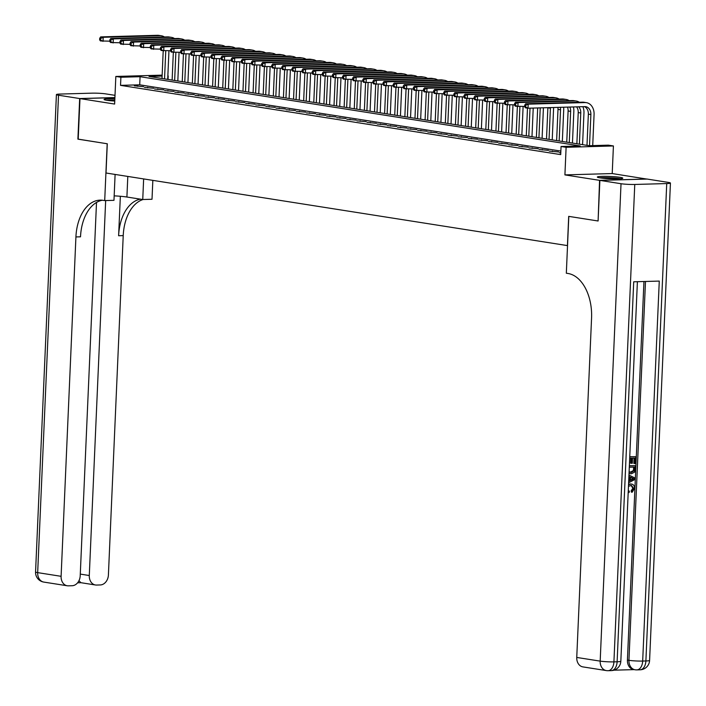 <?xml version="1.0" encoding="UTF-8"?>
<svg xmlns="http://www.w3.org/2000/svg" width="706" height="706" viewBox="0 0 706 706"><rect width="100%" height="100%" fill="white"/><g stroke="black" fill="none" stroke-linecap="round" stroke-linejoin="round"><path stroke-width="1.06" d="M620.036 177.33A12.726 1.147 2.5 0 0 605.916 176.35A12.726 1.147 2.5 0 0 597.347 177.056A12.726 1.147 2.5 0 0 600.091 177.894A12.726 1.147 2.5 0 0 614.22 178.874A12.726 1.147 2.5 0 0 622.78 178.168A12.726 1.147 2.5 0 0 620.036 177.33M114.857 98.787A12.726 1.147 2.5 0 0 104.064 99.449A12.726 1.147 2.5 0 0 106.809 100.287A12.726 1.147 2.5 0 0 114.76 101.046M162.106 76.08L149.019 76.451L589.183 145.701L608.36 145.162L613.417 145.957L566.115 147.289L561.058 146.495L580.235 145.957L140.07 76.707L120.894 77.245L115.837 76.451L162.151 75.145M646.872 179.077L612.217 173.561L613.417 145.957M168.046 79.443L168.196 75.913M598.106 220.934L599.57 180.348L646.872 179.015M114.91 97.613L79.972 98.602L114.628 104.056L115.837 76.451M597.797 220.943L568.701 216.363L567.43 245.6L106.015 173.005L107.294 143.768L78.198 139.197L79.972 98.602M560.793 152.637L559.346 152.681L560.776 152.902M549.233 151.093L558.499 151.958L549.233 151.093M539.11 149.495L548.377 150.36L539.11 149.495M528.988 147.907L538.263 148.772L528.988 147.907M518.875 146.31L528.141 147.175L518.875 146.31M508.752 144.721L518.019 145.586L508.752 144.721M498.639 143.133L507.905 143.998L498.639 143.133M488.517 141.535L497.783 142.4L488.517 141.535M478.394 139.947L487.669 140.812L478.394 139.947M468.281 138.35L477.547 139.223L468.281 138.35M458.159 136.761L467.425 137.626L458.159 136.761M448.045 135.173L457.312 136.037L448.045 135.173M437.923 133.575L447.189 134.44L437.923 133.575M427.801 131.987L437.076 132.852L427.801 131.987M417.687 130.389L426.953 131.263L417.687 130.389M407.565 128.801L416.831 129.666L407.565 128.801M397.452 127.212L406.718 128.077L397.452 127.212M387.329 125.615L396.595 126.48L387.329 125.615M377.207 124.027L386.482 124.891L377.207 124.027M367.094 122.438L376.36 123.303L367.094 122.438M356.971 120.841L366.237 121.706L356.971 120.841M346.858 119.252L356.124 120.117L346.858 119.252M336.736 117.655L346.002 118.52L336.736 117.655M326.613 116.066L335.888 116.931L326.613 116.066M316.5 114.478L325.766 115.343L316.5 114.478M306.378 112.881L315.644 113.745L306.378 112.881M296.264 111.292L305.53 112.157L296.264 111.292M286.142 109.695L295.408 110.56L286.142 109.695M276.02 108.106L285.295 108.971L276.02 108.106M265.906 106.518L275.172 107.383L265.906 106.518M255.784 104.92L265.05 105.785L255.784 104.92M245.67 103.332L254.937 104.197L245.67 103.332M235.548 101.735L244.814 102.599L235.548 101.735M225.426 100.146L234.701 101.011L225.426 100.146M215.312 98.558L224.579 99.422L215.312 98.558M205.19 96.96L214.456 97.825L205.19 96.96M195.077 95.372L204.343 96.237L195.077 95.372M184.954 93.774L194.221 94.639L184.954 93.774M174.832 92.186L184.107 93.051L174.832 92.186M164.719 90.597L173.985 91.462L164.719 90.597M154.596 89L163.863 89.865L154.596 89M144.483 87.412L153.749 88.276L144.483 87.412M560.855 151.084L139.717 84.826L120.541 85.364L560.705 154.614L561.058 146.495M134.361 85.814L143.627 86.679L134.361 85.814M612.217 173.561L564.915 174.894L599.57 180.348M564.915 174.894L566.115 147.289M120.541 85.364L120.894 77.245M139.717 84.826L140.07 76.707M137.529 86.317L137.555 85.726M147.651 87.906L147.678 87.323M157.765 89.503L157.791 88.912M167.887 91.092L167.913 90.5M178.009 92.689L178.036 92.098M188.123 94.277L188.149 93.686M198.245 95.866L198.271 95.284M208.358 97.463L208.385 96.872M218.481 99.052L218.507 98.461M228.603 100.649L228.629 100.058M238.716 102.238L238.743 101.646M248.839 103.826L248.865 103.244M258.952 105.423L258.978 104.832M269.074 107.012L269.101 106.421M279.197 108.6L279.223 108.018M289.31 110.198L289.336 109.606M299.432 111.786L299.459 111.204M309.546 113.384L309.572 112.792M319.668 114.972L319.694 114.381M329.79 116.561L329.817 115.978M339.904 118.158L339.93 117.567M350.026 119.746L350.052 119.164M360.139 121.344L360.166 120.752M370.262 122.932L370.288 122.341M380.384 124.521L380.41 123.938M390.497 126.118L390.524 125.527M400.62 127.707L400.646 127.124M410.733 129.304L410.76 128.713M420.855 130.892L420.882 130.301M430.978 132.481L431.004 131.898M441.091 134.078L441.118 133.487M451.213 135.667L451.24 135.075M461.327 137.264L461.353 136.673M471.449 138.853L471.476 138.261M481.571 140.441L481.598 139.859M491.685 142.038L491.711 141.447M501.807 143.627L501.834 143.036M511.921 145.224L511.947 144.633M522.043 146.813L522.069 146.221M532.165 148.401L532.192 147.819M542.279 149.999L542.305 149.407M552.401 151.587L552.427 150.996M168.955 50.761L167.701 79.39M162.001 78.498L163.21 50.823M164.533 78.895L165.76 50.85M109.783 41.169L100.499 40.957L99.643 39.907L100.658 40.065L100.729 38.442L99.714 38.283L99.643 39.907M99.714 38.283L100.676 36.897L157.5 35.3A12.24 9.531 -81.1 0 1 158.876 35.388L161.4 35.785A12.24 9.531 -81.1 0 1 164.445 36.986M100.676 36.897L103.208 37.294L160.033 35.697A12.24 9.531 -81.1 0 1 161.4 35.785M100.729 38.442L103.208 37.294L103.023 41.354L100.658 40.065M107.391 100.376A11.014 0.988 -177.5 0 1 114.796 100.243M114.804 100.093A12.646 1.138 2.5 0 0 106.324 100.208M600.682 177.983A11.014 0.988 -177.5 0 1 614.07 178.168A11.014 0.988 -177.5 0 1 619.383 178.794M620.459 178.724A12.646 1.138 2.5 0 0 614.67 178.053A12.646 1.138 2.5 0 0 599.615 177.815M78.198 139.135L107.188 143.759L104.709 200.592L102.988 200.319A40.798 25.345 -91.6 0 0 100.067 200.133A40.798 25.345 -91.6 0 0 75.921 236.934L61.104 576.317A9.796 7.625 98.9 0 0 67.246 585.768A9.796 7.625 98.9 0 0 68.35 585.839L72.118 585.733A9.796 7.625 98.9 0 0 80.21 575.778L96.51 202.437M114.169 195.853A18.356 1.65 -177.5 0 1 126.904 197.027L142.744 199.524L152.011 199.26L152.84 180.365M115.104 174.435L113.975 200.327L104.709 200.592M115.007 95.336L105.821 93.898A9.796 0.882 2.5 0 0 92.08 93.157L60.116 94.057A9.796 0.882 2.5 0 0 56.409 94.578A9.796 0.882 2.5 0 0 58.519 95.222L79.672 98.549L77.898 139.144M114.91 97.56L79.672 98.549M143.645 178.918L142.744 199.524M105.662 200.566L89.291 575.522A9.796 7.625 98.9 0 0 95.442 584.983A9.796 7.625 98.9 0 0 96.537 585.053L100.305 584.947A9.796 7.625 98.9 0 0 108.406 574.984L123.223 235.601A40.798 25.345 -91.6 0 1 143.097 199.507M140.476 199.163A40.798 25.345 -91.6 0 0 118.617 235.733L120.347 196.277M102.37 200.239A40.798 25.345 -91.6 0 0 80.519 236.81L75.921 236.934M78.966 580.685L80.881 582.688L95.442 584.983M628.278 490.617L629.381 491.191L629.064 492.576L628.199 492.426M628.552 484.219L631.658 484.087L630.061 483.91M628.534 484.775L630.873 484.042C633.229 484.034 634.456 485.499 634.553 488.42L632.161 492.241L631.349 492.108L631.182 490.741L632.867 488.252L631.093 485.419M629.752 456.72L635.841 456.703L635.541 463.577L633.847 463.471L634.085 458.123M634.659 463.595L634.897 458.106L632.541 458.168L632.311 463.286L631.429 463.312L630.617 463.189L630.837 458.212M613.885 670.188L634.12 669.623M606.322 670.585A9.796 9.796 0 0 0 608.122 670.7A9.796 6.08 88.4 0 0 613.92 661.866A9.796 0.882 -177.5 0 1 600.179 661.125A9.796 7.625 98.9 0 0 606.322 670.585L582.9 666.896A9.796 7.625 -81.1 0 1 576.749 657.445L600.179 661.125L621.024 183.719A9.796 0.882 2.5 0 0 634.765 184.46L613.92 661.866L617.115 661.778L633.706 281.8L659.272 281.085L642.681 661.054A9.796 0.882 -177.5 0 1 628.94 660.322A9.796 7.625 98.9 0 0 635.091 669.773L633.573 669.535A9.796 7.625 -81.1 0 1 627.422 660.084L628.94 660.322L645.487 281.473M643.951 281.517L627.422 660.084M629.355 465.872L635.453 465.695L634.509 472.182L631.305 473.797L629.028 473.479M629.364 465.722L635.453 465.695M621.024 183.719L599.871 180.392L598.097 220.996L568.807 216.38L566.327 273.213L568.048 273.487A40.798 25.345 88.4 0 1 591.566 318.062L576.749 657.445M634.765 184.46L666.729 183.56A9.796 0.882 2.5 0 0 670.435 183.039A9.796 0.882 2.5 0 0 668.326 182.395L647.173 179.068L599.871 180.392M631.429 463.312L631.649 458.194L629.69 458.247M629.752 456.87L635.841 456.703M630.414 473.744L629.037 473.232M629.099 471.714L631.385 472.42L634.191 470.681L634.509 467.098L629.293 467.24M630.123 472.288L633.379 470.558L633.688 467.116M631.385 472.42L630.573 472.296M634.191 470.681L633.379 470.558M634.42 469.066L633.609 468.943M628.684 481.368L629.478 480.971L629.664 476.824L628.896 476.479M628.958 475.076L634.915 477.971L634.844 479.524L628.622 482.772M632.602 478.147L630.529 477.212L630.379 480.539L633.997 478.774L630.52 477.441M629.664 476.824L628.887 476.7M629.478 480.971L628.702 480.857M630.405 480.001L633.185 478.65L631.799 478.024M633.997 478.774L633.185 478.65M632.161 492.241L631.994 490.873L633.67 488.375L631.482 485.454L628.464 486.275M633.67 488.375L632.867 488.252M631.994 490.873L631.182 490.741M629.064 492.576L628.208 492.188M179.068 52.35L177.824 80.987M172.123 80.087L173.332 52.42M174.647 80.484L175.873 52.447M119.896 42.757L110.613 42.545L109.765 41.495L110.78 41.654L110.851 40.03L109.836 39.871L109.765 41.495M109.836 39.871L110.789 38.486L167.622 36.888A12.24 9.531 -81.1 0 1 168.99 36.977L171.523 37.374A12.24 9.531 -81.1 0 1 174.567 38.574M110.789 38.486L113.322 38.892L170.155 37.286A12.24 9.531 -81.1 0 1 171.523 37.374M110.851 40.03L113.322 38.892L113.145 42.951L110.78 41.654M189.19 53.947L187.937 82.576M182.236 81.675L183.445 54.009M184.769 82.072L185.996 54.035M130.019 44.346L120.735 44.143L119.888 43.092L120.894 43.251L120.964 41.628L119.958 41.469L119.888 43.092M119.958 41.469L120.911 40.083L177.744 38.486A12.24 9.531 -81.1 0 1 179.112 38.574L181.645 38.971A12.24 9.531 -81.1 0 1 184.69 40.163M120.911 40.083L123.444 40.48L180.268 38.883A12.24 9.531 -81.1 0 1 181.645 38.971M120.964 41.628L123.444 40.48L123.268 44.54L120.894 43.251M199.304 55.536L198.059 84.164M192.359 83.273L193.568 55.597M194.891 83.67L196.109 55.624M140.132 45.943L130.857 45.731L130.001 44.681L131.016 44.84L131.087 43.216L130.072 43.057L130.001 44.681M130.072 43.057L131.034 41.672L187.858 40.074A12.24 9.531 -81.1 0 1 189.226 40.163L191.758 40.56A12.24 9.531 -81.1 0 1 194.803 41.76M131.034 41.672L133.558 42.069L190.391 40.471A12.24 9.531 -81.1 0 1 191.758 40.56M131.087 43.216L133.558 42.069L133.381 46.128L131.016 44.84M209.426 57.133L208.173 85.761M202.481 84.861L203.681 57.195M205.005 85.258L206.231 57.221M150.254 47.531L140.971 47.328L140.123 46.269L141.138 46.437L141.209 44.813L140.194 44.646L140.123 46.269M140.194 44.646L141.147 43.269L197.98 41.672A12.24 9.531 -81.1 0 1 199.348 41.751L201.881 42.157A12.24 9.531 -81.1 0 1 204.925 43.348M141.147 43.269L143.68 43.666L200.504 42.069A12.24 9.531 -81.1 0 1 201.881 42.157M141.209 44.813L143.68 43.666L143.503 47.726L141.138 46.437M219.548 58.722L218.295 87.35M212.594 86.459L213.803 58.783M215.127 86.856L216.354 58.81M160.377 49.129L151.093 48.917L150.237 47.867L151.252 48.026L151.322 46.402L150.307 46.243L150.237 47.867M150.307 46.243L151.269 44.857L208.094 43.26A12.24 9.531 -81.1 0 1 209.47 43.348L211.994 43.746A12.24 9.531 -81.1 0 1 215.039 44.937M151.269 44.857L153.793 45.255L210.626 43.657A12.24 9.531 -81.1 0 1 211.994 43.746M151.322 46.402L153.793 45.255L153.617 49.314L151.252 48.026M229.662 60.31L228.417 88.947M222.717 88.047L223.926 60.372M225.24 88.444L226.467 60.398M170.49 50.717L161.206 50.505L160.359 49.455L161.374 49.614L161.445 47.99L160.43 47.831L160.359 49.455M160.43 47.831L161.383 46.446L218.216 44.849A12.24 9.531 -81.1 0 1 219.584 44.937L222.116 45.334A12.24 9.531 -81.1 0 1 225.161 46.534M161.383 46.446L163.916 46.852L220.749 45.246A12.24 9.531 -81.1 0 1 222.116 45.334M161.445 47.99L163.916 46.852L163.739 50.911L161.374 49.614M239.784 61.907L238.531 90.536M232.83 89.636L234.039 61.969M235.363 90.033L236.589 61.996M180.612 52.306L171.329 52.103L170.481 51.053L171.487 51.211L171.558 49.588L170.552 49.429L170.481 51.053M170.552 49.429L171.505 48.043L228.338 46.446A12.24 9.531 -81.1 0 1 229.706 46.534L232.239 46.931A12.24 9.531 -81.1 0 1 235.283 48.123M171.505 48.043L174.038 48.44L230.862 46.843A12.24 9.531 -81.1 0 1 232.239 46.931M171.558 49.588L174.038 48.44L173.861 52.5L171.487 51.211M249.898 63.496L248.653 92.124M242.952 91.233L244.161 63.558M245.485 91.63L246.703 63.584M190.726 53.903L181.451 53.691L180.595 52.641L181.61 52.8L181.68 51.176L180.665 51.017L180.595 52.641M180.665 51.017L181.627 49.632L238.451 48.034A12.24 9.531 -81.1 0 1 239.819 48.123L242.352 48.52A12.24 9.531 -81.1 0 1 245.397 49.72M181.627 49.632L184.151 50.029L240.984 48.432A12.24 9.531 -81.1 0 1 242.352 48.52M181.68 51.176L184.151 50.029L183.975 54.088L181.61 52.8M260.02 65.084L258.767 93.721M253.075 92.821L254.275 65.155M255.598 93.218L256.825 65.181M200.848 55.492L191.564 55.289L190.717 54.23L191.732 54.397L191.803 52.765L190.788 52.606L190.717 54.23M190.788 52.606L191.741 51.229L248.574 49.632A12.24 9.531 -81.1 0 1 249.942 49.711L252.474 50.117A12.24 9.531 -81.1 0 1 255.519 51.309M191.741 51.229L194.274 51.626L251.098 50.029A12.24 9.531 -81.1 0 1 252.474 50.117M191.803 52.765L194.274 51.626L194.097 55.686L191.732 54.397M270.142 66.682L268.889 95.31M263.188 94.419L264.397 66.743M265.721 94.816L266.947 66.77M210.97 57.089L201.687 56.877L200.831 55.827L201.845 55.986L201.916 54.362L200.901 54.203L200.831 55.827M200.901 54.203L201.863 52.818L258.687 51.22A12.24 9.531 -81.1 0 1 260.064 51.309L262.588 51.706A12.24 9.531 -81.1 0 1 265.632 52.897M201.863 52.818L204.387 53.215L261.22 51.617A12.24 9.531 -81.1 0 1 262.588 51.706M201.916 54.362L204.387 53.215L204.21 57.274L201.845 55.986M280.256 68.27L279.011 96.907M273.31 96.007L274.519 68.332M275.834 96.404L277.061 68.358M221.084 58.677L211.8 58.466L210.953 57.415L211.968 57.574L212.038 55.95L211.023 55.792L210.953 57.415M211.023 55.792L211.976 54.406L268.81 52.809A12.24 9.531 -81.1 0 1 270.177 52.897L272.71 53.294A12.24 9.531 -81.1 0 1 275.755 54.494M211.976 54.406L214.509 54.812L271.342 53.206A12.24 9.531 -81.1 0 1 272.71 53.294M212.038 55.95L214.509 54.812L214.333 58.872L211.968 57.574M290.378 69.868L289.125 98.496M283.424 97.596L284.633 69.929M285.956 97.993L287.183 69.956M231.206 60.266L221.922 60.063L221.075 59.013L222.081 59.172L222.152 57.548L221.146 57.389L221.075 59.013M221.146 57.389L222.099 56.003L278.932 54.406A12.24 9.531 -81.1 0 1 280.3 54.494L282.832 54.892A12.24 9.531 -81.1 0 1 285.877 56.083M222.099 56.003L224.632 56.401L281.456 54.803A12.24 9.531 -81.1 0 1 282.832 54.892M222.152 57.548L224.632 56.401L224.455 60.46L222.081 59.172M300.491 71.456L299.247 100.084M293.546 99.193L294.755 71.518M296.079 99.59L297.297 71.544M241.32 61.863L232.045 61.651L231.189 60.601L232.203 60.76L232.274 59.136L231.259 58.977L231.189 60.601M231.259 58.977L232.221 57.592L289.045 55.995A12.24 9.531 -81.1 0 1 290.413 56.083L292.946 56.48A12.24 9.531 -81.1 0 1 295.99 57.68M232.221 57.592L234.745 57.989L291.578 56.392A12.24 9.531 -81.1 0 1 292.946 56.48M232.274 59.136L234.745 57.989L234.569 62.049L232.203 60.76M310.614 73.045L309.36 101.682M303.668 100.781L304.868 73.115M306.192 101.179L307.419 73.142M251.442 63.452L242.158 63.249L241.311 62.19L242.326 62.349L242.396 60.725L241.381 60.566L241.311 62.19M241.381 60.566L242.335 59.189L299.167 57.592A12.24 9.531 -81.1 0 1 300.535 57.671L303.068 58.077A12.24 9.531 -81.1 0 1 306.113 59.269M242.335 59.189L244.867 59.586L301.691 57.989A12.24 9.531 -81.1 0 1 303.068 58.077M242.396 60.725L244.867 59.586L244.691 63.646L242.326 62.349M320.736 74.642L319.483 103.27M313.782 102.379L314.991 74.704M316.314 102.776L317.541 74.73M261.564 65.049L252.28 64.837L251.424 63.787L252.439 63.946L252.51 62.322L251.495 62.163L251.424 63.787M251.495 62.163L252.457 60.778L309.281 59.18A12.24 9.531 -81.1 0 1 310.658 59.269L313.182 59.666A12.24 9.531 -81.1 0 1 316.226 60.857M252.457 60.778L254.981 61.175L311.814 59.578A12.24 9.531 -81.1 0 1 313.182 59.666M252.51 62.322L254.981 61.175L254.804 65.234L252.439 63.946M330.849 76.23L329.605 104.867M323.904 103.967L325.113 76.292M326.428 104.364L327.655 76.319M271.678 66.638L262.394 66.426L261.547 65.376L262.561 65.534L262.632 63.911L261.617 63.752L261.547 65.376M261.617 63.752L262.57 62.366L319.403 60.769A12.24 9.531 -81.1 0 1 320.771 60.857L323.304 61.254A12.24 9.531 -81.1 0 1 326.349 62.455M262.57 62.366L265.103 62.763L321.936 61.166A12.24 9.531 -81.1 0 1 323.304 61.254M262.632 63.911L265.103 62.763L264.926 66.832L262.561 65.534M340.972 77.828L339.718 106.456M334.017 105.556L335.226 77.889M336.55 105.953L337.777 77.916M281.8 68.226L272.516 68.023L271.669 66.973L272.675 67.132L272.745 65.508L271.739 65.349L271.669 66.973M271.739 65.349L272.692 63.964L329.525 62.366A12.24 9.531 -81.1 0 1 330.893 62.455L333.426 62.852A12.24 9.531 -81.1 0 1 336.471 64.043M272.692 63.964L275.225 64.361L332.049 62.763A12.24 9.531 -81.1 0 1 333.426 62.852M272.745 65.508L275.225 64.361L275.049 68.42L272.675 67.132M351.085 79.416L349.841 108.044M344.14 107.153L345.349 79.478M346.672 107.55L347.89 79.504M291.913 69.823L282.638 69.612L281.782 68.561L282.797 68.72L282.868 67.096L281.853 66.938L281.782 68.561M281.853 66.938L282.815 65.552L339.639 63.955A12.24 9.531 -81.1 0 1 341.007 64.043L343.54 64.44A12.24 9.531 -81.1 0 1 346.584 65.64M282.815 65.552L285.339 65.949L342.172 64.352A12.24 9.531 -81.1 0 1 343.54 64.44M282.868 67.096L285.339 65.949L285.162 70.009L282.797 68.72M361.207 81.005L359.954 109.642M354.262 108.742L355.462 81.075M356.786 109.139L358.013 81.102M302.036 71.412L292.752 71.209L291.905 70.15L292.911 70.309L292.99 68.685L291.975 68.526L291.905 70.15M291.975 68.526L292.928 67.149L349.761 65.543A12.24 9.531 -81.1 0 1 351.129 65.632L353.662 66.029A12.24 9.531 -81.1 0 1 356.706 67.229M292.928 67.149L295.461 67.547L352.285 65.949A12.24 9.531 -81.1 0 1 353.662 66.029M292.99 68.685L295.461 67.547L295.284 71.606L292.911 70.309M371.33 82.602L370.076 111.23M364.375 110.33L365.584 82.664M366.908 110.736L368.126 82.69M312.158 73.009L302.874 72.797L302.018 71.747L303.033 71.906L303.103 70.282L302.089 70.123L302.018 71.747M302.089 70.123L303.05 68.738L359.875 67.141A12.24 9.531 -81.1 0 1 361.251 67.229L363.775 67.626A12.24 9.531 -81.1 0 1 366.82 68.817M303.05 68.738L305.574 69.135L362.407 67.538A12.24 9.531 -81.1 0 1 363.775 67.626M303.103 70.282L305.574 69.135L305.398 73.195L303.033 71.906M381.443 84.191L380.199 112.828M374.498 111.927L375.707 84.252M377.022 112.325L378.248 84.279M322.271 74.598L312.987 74.386L312.14 73.336L313.155 73.495L313.226 71.871L312.211 71.712L312.14 73.336M312.211 71.712L313.164 70.326L369.997 68.729A12.24 9.531 -81.1 0 1 371.365 68.817L373.898 69.214A12.24 9.531 -81.1 0 1 376.942 70.415M313.164 70.326L315.697 70.724L372.53 69.126A12.24 9.531 -81.1 0 1 373.898 69.214M313.226 71.871L315.697 70.724L315.52 74.783L313.155 73.495M391.565 85.788L390.312 114.416M384.611 113.516L385.82 85.85M387.144 113.913L388.371 85.876M332.394 76.186L323.11 75.983L322.263 74.933L323.269 75.092L323.339 73.468L322.333 73.309L322.263 74.933M322.333 73.309L323.286 71.924L380.119 70.326A12.24 9.531 -81.1 0 1 381.487 70.415L384.02 70.812A12.24 9.531 -81.1 0 1 387.065 72.003M323.286 71.924L325.819 72.321L382.643 70.724A12.24 9.531 -81.1 0 1 384.02 70.812M323.339 73.468L325.819 72.321L325.642 76.38L323.269 75.092M401.679 87.376L400.434 116.005M394.733 115.113L395.942 87.438M397.266 115.51L398.484 87.465M342.507 77.784L333.232 77.572L332.376 76.522L333.391 76.68L333.461 75.057L332.447 74.898L332.376 76.522M332.447 74.898L333.409 73.512L390.233 71.915A12.24 9.531 -81.1 0 1 391.601 72.003L394.133 72.4A12.24 9.531 -81.1 0 1 397.178 73.6M333.409 73.512L335.932 73.909L392.765 72.312A12.24 9.531 -81.1 0 1 394.133 72.4M333.461 75.057L335.932 73.909L335.756 77.969L333.391 76.68M411.801 88.965L410.548 117.602M404.856 116.702L406.056 89.035M407.38 117.099L408.606 89.062M352.629 79.372L343.345 79.169L342.498 78.11L343.504 78.269L343.584 76.645L342.569 76.486L342.498 78.11M342.569 76.486L343.522 75.11L400.355 73.503A12.24 9.531 -81.1 0 1 401.723 73.592L404.256 73.989A12.24 9.531 -81.1 0 1 407.3 75.189M343.522 75.11L346.055 75.507L402.879 73.909A12.24 9.531 -81.1 0 1 404.256 73.989M343.584 76.645L346.055 75.507L345.878 79.566L343.504 78.269M421.923 90.562L420.67 119.19M414.969 118.29L416.178 90.624M417.502 118.696L418.72 90.65M362.752 80.969L353.468 80.758L352.612 79.707L353.627 79.866L353.697 78.242L352.682 78.084L352.612 79.707M352.682 78.084L353.644 76.698L410.468 75.101A12.24 9.531 -81.1 0 1 411.845 75.189L414.369 75.586A12.24 9.531 -81.1 0 1 417.414 76.777M353.644 76.698L356.168 77.095L413.001 75.498A12.24 9.531 -81.1 0 1 414.369 75.586M353.697 78.242L356.168 77.095L355.992 81.155L353.627 79.866M432.037 92.151L430.792 120.779M425.091 119.888L426.3 92.212M427.615 120.285L428.842 92.239M372.865 82.558L363.581 82.346L362.734 81.296L363.749 81.455L363.819 79.831L362.805 79.672L362.734 81.296M362.805 79.672L363.758 78.287L420.591 76.689A12.24 9.531 -81.1 0 1 421.959 76.777L424.491 77.175A12.24 9.531 -81.1 0 1 427.536 78.375M363.758 78.287L366.29 78.684L423.123 77.086A12.24 9.531 -81.1 0 1 424.491 77.175M363.819 79.831L366.29 78.684L366.114 82.743L363.749 81.455M442.159 93.748L440.906 122.376M435.205 121.476L436.414 93.81M437.738 121.873L438.964 93.836M382.987 84.146L373.703 83.943L372.856 82.893L373.862 83.052L373.933 81.428L372.927 81.269L372.856 82.893M372.927 81.269L373.88 79.884L430.713 78.287A12.24 9.531 -81.1 0 1 432.081 78.375L434.614 78.772A12.24 9.531 -81.1 0 1 437.658 79.963M373.88 79.884L376.413 80.281L433.237 78.684A12.24 9.531 -81.1 0 1 434.614 78.772M373.933 81.428L376.413 80.281L376.236 84.341L373.862 83.052M452.272 95.336L451.028 123.965M445.327 123.073L446.536 95.398M447.86 123.471L449.078 95.425M393.101 85.744L383.826 85.532L382.97 84.482L383.985 84.641L384.055 83.017L383.04 82.858L382.97 84.482M383.04 82.858L384.002 81.472L440.826 79.875A12.24 9.531 -81.1 0 1 442.194 79.963L444.727 80.36A12.24 9.531 -81.1 0 1 447.772 81.561M384.002 81.472L386.526 81.87L443.359 80.272A12.24 9.531 -81.1 0 1 444.727 80.36M384.055 83.017L386.526 81.87L386.35 85.929L383.985 84.641M462.395 96.925L461.142 125.562M455.449 124.662L456.65 96.996M457.973 125.059L459.2 97.022M403.223 87.332L393.939 87.129L393.092 86.07L394.098 86.229L394.177 84.605L393.163 84.446L393.092 86.07M393.163 84.446L394.116 83.07L450.949 81.464A12.24 9.531 -81.1 0 1 452.317 81.552L454.849 81.949A12.24 9.531 -81.1 0 1 457.894 83.149M394.116 83.07L396.648 83.467L453.473 81.87A12.24 9.531 -81.1 0 1 454.849 81.949M394.177 84.605L396.648 83.467L396.472 87.526L394.098 86.229M472.517 98.522L471.264 127.151M465.563 126.25L466.772 98.584M468.096 126.656L469.313 98.611M413.345 88.93L404.061 88.718L403.205 87.668L404.22 87.826L404.291 86.203L403.276 86.044L403.205 87.668M403.276 86.044L404.238 84.658L461.062 83.061A12.24 9.531 -81.1 0 1 462.439 83.149L464.963 83.546A12.24 9.531 -81.1 0 1 468.007 84.738M404.238 84.658L406.762 85.055L463.595 83.458A12.24 9.531 -81.1 0 1 464.963 83.546M404.291 86.203L406.762 85.055L406.585 89.115L404.22 87.826M482.63 100.111L481.386 128.739M475.685 127.848L476.894 100.173M478.209 128.245L479.436 100.199M423.459 90.518L414.175 90.306L413.328 89.256L414.343 89.415L414.413 87.791L413.398 87.632L413.328 89.256M413.398 87.632L414.351 86.247L471.184 84.649A12.24 9.531 -81.1 0 1 472.552 84.738L475.085 85.135A12.24 9.531 -81.1 0 1 478.13 86.335M414.351 86.247L416.884 86.644L473.717 85.047A12.24 9.531 -81.1 0 1 475.085 85.135M414.413 87.791L416.884 86.644L416.708 90.703L414.343 89.415M492.753 101.708L491.5 130.336M485.799 129.436L487.008 101.77M488.331 129.833L489.558 101.796M433.581 92.107L424.297 91.904L423.45 90.853L424.456 91.012L424.527 89.388L423.521 89.23L423.45 90.853M423.521 89.23L424.474 87.844L481.307 86.247A12.24 9.531 -81.1 0 1 482.675 86.335L485.198 86.732A12.24 9.531 -81.1 0 1 488.252 87.923M424.474 87.844L427.006 88.241L483.831 86.644A12.24 9.531 -81.1 0 1 485.198 86.732M424.527 89.388L427.006 88.241L426.83 92.301L424.456 91.012M502.866 103.297L501.622 131.925M495.921 131.034L497.13 103.358M498.454 131.431L499.672 103.385M443.695 93.704L434.419 93.492L433.563 92.442L434.578 92.601L434.649 90.977L433.634 90.818L433.563 92.442M433.634 90.818L434.596 89.433L491.42 87.835A12.24 9.531 -81.1 0 1 492.788 87.923L495.321 88.321A12.24 9.531 -81.1 0 1 498.365 89.521M434.596 89.433L437.12 89.83L493.953 88.232A12.24 9.531 -81.1 0 1 495.321 88.321M434.649 90.977L437.12 89.83L436.943 93.889L434.578 92.601M512.988 104.885L511.735 133.522M506.034 132.622L507.243 104.956M508.567 133.019L509.794 104.982M453.817 95.292L444.533 95.089L443.686 94.03L444.692 94.189L444.771 92.565L443.756 92.407L443.686 94.03M443.756 92.407L444.709 91.021L501.542 89.424A12.24 9.531 -81.1 0 1 502.91 89.512L505.443 89.909A12.24 9.531 -81.1 0 1 508.488 91.109M444.709 91.021L447.242 91.427L504.066 89.83A12.24 9.531 -81.1 0 1 505.443 89.909M444.771 92.565L447.242 91.427L447.066 95.486L444.692 94.189M523.111 106.482L521.858 135.111M516.157 134.211L517.366 106.544M518.689 134.617L519.907 106.571M463.939 96.881L454.655 96.678L453.799 95.628L454.814 95.787L454.885 94.163L453.87 94.004L453.799 95.628M453.87 94.004L454.832 92.618L511.656 91.021A12.24 9.531 -81.1 0 1 513.033 91.109L515.557 91.506A12.24 9.531 -81.1 0 1 518.601 92.698M454.832 92.618L457.356 93.016L514.189 91.418A12.24 9.531 -81.1 0 1 515.557 91.506M454.885 94.163L457.356 93.016L457.179 97.075L454.814 95.787M533.224 108.071L531.98 136.699M526.279 135.808L527.488 108.133M528.803 136.205L530.029 108.159M474.053 98.478L464.769 98.266L463.921 97.216L464.936 97.375L465.007 95.751L463.992 95.592L463.921 97.216M463.992 95.592L464.945 94.207L521.778 92.61A12.24 9.531 -81.1 0 1 523.146 92.698L525.679 93.095A12.24 9.531 -81.1 0 1 528.723 94.295M464.945 94.207L467.478 94.604L524.311 93.007A12.24 9.531 -81.1 0 1 525.679 93.095M465.007 95.751L467.478 94.604L467.301 98.663L464.936 97.375M543.426 107.789L542.093 138.297M536.392 137.396L537.681 107.947M538.925 137.794L540.231 107.877M484.175 100.067L474.891 99.864L474.044 98.814L475.05 98.972L475.12 97.349L474.114 97.19L474.044 98.814M474.114 97.19L475.067 95.804L531.9 94.207A12.24 9.531 -81.1 0 1 533.268 94.295L535.792 94.692A12.24 9.531 -81.1 0 1 538.846 95.884M475.067 95.804L477.6 96.201L534.424 94.604A12.24 9.531 -81.1 0 1 535.792 94.692M475.12 97.349L477.6 96.201L477.424 100.261L475.05 98.972M553.619 107.497A12.24 9.531 -81.1 0 1 553.601 108.106L552.216 139.885M546.515 138.994L547.874 107.797A8.163 6.354 98.9 0 0 547.882 107.656M549.047 139.391L550.406 108.194A8.163 6.354 98.9 0 0 550.415 107.586M494.288 101.664L485.013 101.452L484.157 100.402L485.172 100.561L485.243 98.937L484.228 98.778L484.157 100.402M484.228 98.778L485.19 97.393L542.014 95.795A12.24 9.531 -81.1 0 1 543.382 95.884L545.914 96.281A12.24 9.531 -81.1 0 1 548.959 97.481M485.19 97.393L487.714 97.79L544.547 96.192A12.24 9.531 -81.1 0 1 545.914 96.281M485.243 98.937L487.714 97.79L487.537 101.849L485.172 100.561M563.626 107.215A12.24 9.531 -81.1 0 1 563.723 109.695L562.329 141.482M556.628 140.582L557.996 109.386A8.163 6.354 98.9 0 0 557.881 107.383M559.161 140.979L560.52 109.783A8.163 6.354 98.9 0 0 560.326 107.312M504.411 103.252L495.127 103.041L494.279 101.991L495.285 102.149L495.365 100.526L494.35 100.367L494.279 101.991M494.35 100.367L495.303 98.981L552.136 97.384A12.24 9.531 -81.1 0 1 553.504 97.472L556.037 97.869A12.24 9.531 -81.1 0 1 559.081 99.069M495.303 98.981L497.836 99.387L554.66 97.781A12.24 9.531 -81.1 0 1 556.037 97.869M495.365 100.526L497.836 99.387L497.659 103.447L495.285 102.149M573.396 106.941A12.24 9.531 -81.1 0 1 573.837 111.283L572.451 143.071M566.75 142.171L568.109 110.974A8.163 6.354 98.9 0 0 567.5 107.109M569.283 142.568L570.642 111.38A8.163 6.354 98.9 0 0 569.83 107.047M514.533 104.841L505.249 104.638L504.393 103.588L505.408 103.747L505.478 102.123L504.463 101.964L504.393 103.588M504.463 101.964L505.425 100.579L562.25 98.981A12.24 9.531 -81.1 0 1 563.626 99.069L566.15 99.467A12.24 9.531 -81.1 0 1 569.195 100.658M505.425 100.579L507.949 100.976L564.782 99.378A12.24 9.531 -81.1 0 1 566.15 99.467M505.478 102.123L507.949 100.976L507.773 105.035L505.408 103.747M582.874 106.677A12.24 9.531 -81.1 0 1 583.959 112.881L582.574 144.659M576.873 143.768L578.232 112.572A8.163 6.354 98.9 0 0 576.59 106.853M579.397 144.165L580.764 112.969A8.163 6.354 98.9 0 0 578.735 106.791M524.646 106.438L515.362 106.227L514.515 105.176L515.53 105.335L515.601 103.711L514.586 103.553L514.515 105.176M514.586 103.553L515.539 102.167L572.372 100.57A12.24 9.531 -81.1 0 1 573.74 100.658L576.272 101.055A12.24 9.531 -81.1 0 1 579.317 102.255M515.539 102.167L518.072 102.564L574.905 100.967A12.24 9.531 -81.1 0 1 576.272 101.055M515.601 103.711L518.072 102.564L517.895 106.624L515.53 105.335M524.708 105.141L524.637 106.765L525.643 106.933L525.714 105.309L524.708 105.141L525.661 103.764L528.194 104.161L585.018 102.564A12.24 9.531 -81.1 0 1 586.386 102.652A12.24 9.531 -81.1 0 1 594.073 114.469L592.713 145.604M586.986 145.357L588.354 114.16A8.163 6.354 98.9 0 0 584.436 106.632M589.519 145.692L590.878 114.557A8.163 6.354 98.9 0 0 585.759 106.677A8.163 6.354 98.9 0 0 584.842 106.624L528.017 108.221L525.485 107.824L524.637 106.765M525.661 103.764L582.494 102.167A12.24 9.531 -81.1 0 1 583.862 102.246L586.386 102.652M525.714 105.309L528.194 104.161L528.017 108.221L525.643 106.933M157.5 35.3L160.033 35.697M118.617 235.733L123.223 235.601M58.519 95.222L37.674 572.628L61.104 576.317M80.29 574.102L89.291 575.522M37.674 572.628A9.796 0.882 -177.5 0 1 35.565 571.984A9.796 9.796 0 0 0 43.825 582.088A9.796 7.625 -81.1 0 1 37.674 572.628M127.804 176.429L126.904 197.027M635.091 669.773A9.796 9.796 0 0 0 636.891 669.888A9.796 6.08 88.4 0 0 642.681 661.054L645.884 660.966L666.729 183.56M649.591 660.437A9.796 0.882 -177.5 0 1 645.884 660.966A9.796 6.08 -91.6 0 1 640.086 669.8A9.796 9.796 0 0 0 649.591 660.437L670.435 183.039M620.83 661.248A9.796 0.882 -177.5 0 1 617.115 661.778A9.796 6.08 -91.6 0 1 611.317 670.612A9.796 9.796 0 0 0 620.83 661.248L637.394 281.694M632.435 479.533L631.632 479.409M167.622 36.888L170.155 37.286M177.744 38.486L180.268 38.883M187.858 40.074L190.391 40.471M197.98 41.672L200.504 42.069M208.094 43.26L210.626 43.657M218.216 44.849L220.749 45.246M228.338 46.446L230.862 46.843M238.451 48.034L240.984 48.432M248.574 49.632L251.098 50.029M258.687 51.22L261.22 51.617M268.81 52.809L271.342 53.206M278.932 54.406L281.456 54.803M289.045 55.995L291.578 56.392M299.167 57.592L301.691 57.989M309.281 59.18L311.814 59.578M319.403 60.769L321.936 61.166M329.525 62.366L332.049 62.763M339.639 63.955L342.172 64.352M349.761 65.543L352.285 65.949M359.875 67.141L362.407 67.538M369.997 68.729L372.53 69.126M380.119 70.326L382.643 70.724M390.233 71.915L392.765 72.312M400.355 73.503L402.879 73.909M410.468 75.101L413.001 75.498M420.591 76.689L423.123 77.086M430.713 78.287L433.237 78.684M440.826 79.875L443.359 80.272M450.949 81.464L453.473 81.87M461.062 83.061L463.595 83.458M471.184 84.649L473.717 85.047M481.307 86.247L483.831 86.644M491.42 87.835L493.953 88.232M501.542 89.424L504.066 89.83M511.656 91.021L514.189 91.418M521.778 92.61L524.311 93.007M531.9 94.207L534.424 94.604M547.874 107.797L550.406 108.194M542.014 95.795L544.547 96.192M557.996 109.386L560.52 109.783M552.136 97.384L554.66 97.781M568.109 110.974L570.642 111.38M562.25 98.981L564.782 99.378M578.232 112.572L580.764 112.969M572.372 100.57L574.905 100.967M588.354 114.16L590.878 114.557M582.494 102.167L585.018 102.564M56.409 94.578L35.565 571.984M43.825 582.088L67.246 585.768M77.607 582.803L80.978 582.706M636.891 669.888L640.086 669.8M608.122 670.7L611.317 670.612"/></g></svg>
